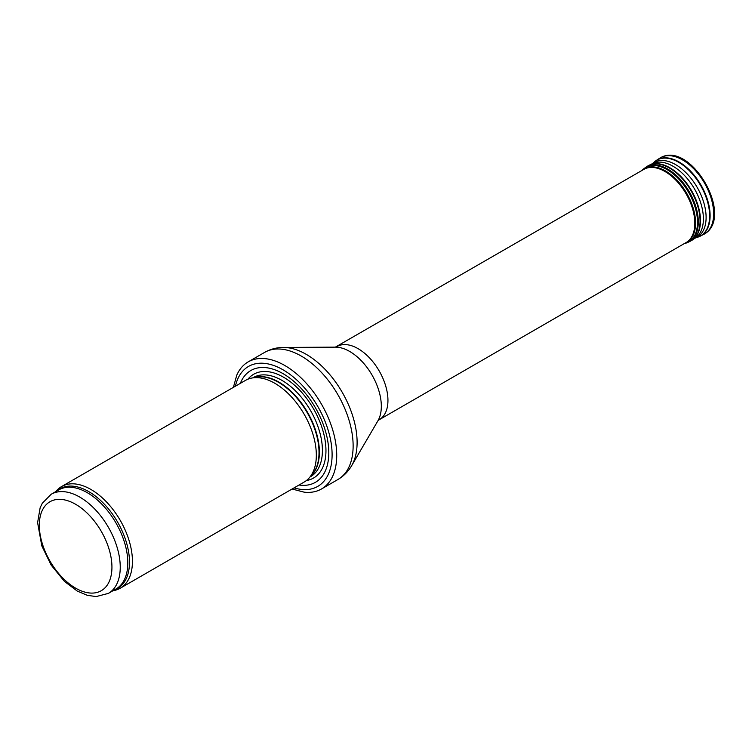 <?xml version="1.0" encoding="UTF-8"?>
<svg xmlns="http://www.w3.org/2000/svg" width="752" height="752" viewBox="0 0 752 752"><rect width="100%" height="100%" fill="white"/><g stroke="black" fill="none" stroke-linecap="round" stroke-linejoin="round"><path stroke-width="1.13" d="M113.026 590.705A58.694 33.887 -120 0 0 120.273 588.214A58.694 33.887 -120 0 0 129.278 541.186A58.694 33.887 -120 0 0 90.936 489.467A58.694 33.887 -120 0 0 61.589 486.553A58.694 33.887 -120 0 0 55.798 491.592M120.273 588.214L304.184 482.041A58.694 33.887 -120 0 0 309.213 477.905A58.694 33.887 -120 0 0 311.488 429.909A58.694 33.887 -120 0 0 274.837 383.285A58.694 33.887 -120 0 0 251.582 378.096A58.694 33.887 -120 0 0 245.49 380.38L61.589 486.553M299.033 485.012A64.559 37.271 -120 0 0 328.069 443.031A64.559 37.271 -120 0 0 283.137 373.706A64.559 37.271 -120 0 0 240.339 383.351M292.086 489.016L304.25 492.184A73.367 42.356 -120 0 0 321.527 488.96A73.367 42.356 -120 0 0 332.779 430.182A73.367 42.356 -120 0 0 284.848 365.528A73.367 42.356 -120 0 0 248.169 361.891A73.367 42.356 -120 0 0 236.739 375.248L233.393 387.365M336.934 346.559A42.253 24.393 -120 0 1 358.065 348.655A42.253 24.393 -120 0 1 385.673 385.889A42.253 24.393 -120 0 1 379.196 419.757L686.068 242.576A42.253 24.393 -120 0 0 686.839 242.106A42.253 24.393 -120 0 0 692.329 208.003A42.253 24.393 -120 0 0 664.937 171.484A42.253 24.393 -120 0 0 644.614 168.965A42.253 24.393 -120 0 0 643.815 169.388L335.354 347.142M79.778 497.1A57.227 33.041 -120 0 0 51.174 494.271L42.3 503.238L40.138 507.779L37.6 522.64L41.792 545.839L51.164 565.109L64.475 581.437L77.287 591.091L87.345 595.34L96.162 596.571L108.391 593.384A57.227 33.041 -120 0 0 117.162 547.522A57.227 33.041 -120 0 0 79.778 497.1M75.632 504.291A51.352 29.648 60 0 1 107.075 585.338A51.352 29.648 60 0 1 44.18 549.026A51.352 29.648 60 0 1 75.632 504.291M108.391 593.384L115.958 589.013A57.227 33.041 -120 0 0 124.729 543.16A57.227 33.041 -120 0 0 87.354 492.729A57.227 33.041 -120 0 0 58.741 489.9L51.174 494.271M114.191 590.029A57.575 33.238 -120 0 0 127.191 545.266A57.575 33.238 -120 0 0 88.774 491.62A57.575 33.238 -120 0 0 56.973 490.915M309.213 477.905L312.061 474.691A57.302 33.088 -120 0 0 314.289 427.822A57.302 33.088 -120 0 0 278.494 382.307A57.302 33.088 -120 0 0 255.793 377.231L251.582 378.096M311.168 475.687A57.227 33.041 -120 0 0 315.163 428.978A57.227 33.041 -120 0 0 278.926 382.129A57.227 33.041 -120 0 0 254.486 377.504M310.05 476.956L310.567 476.655A57.227 33.041 -120 0 0 319.337 430.802A57.227 33.041 -120 0 0 281.953 380.38A57.227 33.041 -120 0 0 253.339 377.542L252.832 377.842M306.431 480.528A59.897 34.583 -120 0 0 324.253 435.887A59.897 34.583 -120 0 0 283.598 377.241A59.897 34.583 -120 0 0 247.925 379.196M294.098 487.86A69.259 39.988 -120 0 0 331.792 448.145A69.259 39.988 -120 0 0 283.137 369.871A69.259 39.988 -120 0 0 235.404 386.199M321.527 488.96L337.939 479.494A73.367 42.356 -120 0 0 349.182 420.706A73.367 42.356 -120 0 0 301.261 356.053A73.367 42.356 -120 0 0 264.572 352.425L248.169 361.891M283.372 347.452L335.411 347.142A44.763 25.841 -120 0 1 349.68 351.457A44.763 25.841 -120 0 1 377.927 420.791L351.645 465.695A71.863 41.492 -120 0 0 306.29 354.371A71.863 41.492 -120 0 0 283.372 347.452C276.651 347.48 270.382 349.135 264.572 352.425M659.842 158.127C690.129 139.092 735.588 217.328 703.844 234.333A44.02 25.418 -120 0 0 704.53 183.131A44.02 25.418 -120 0 0 659.842 158.127L656.552 160.261A43.804 25.295 -120 0 0 655.584 160.956M699.266 236.598A43.804 25.295 -120 0 0 700.347 236.109A43.804 25.295 -120 0 0 701.033 185.152A43.804 25.295 -120 0 0 656.552 160.261L651.928 164.011M703.844 234.333L698.147 237.049A43.748 25.258 -120 0 0 700.573 185.415A43.748 25.258 -120 0 0 654.635 161.699M694.369 238.384A43.099 24.882 -120 0 0 694.782 238.243L698.147 237.049M695.149 238.111A43.099 24.882 -120 0 0 697.179 187.37A43.099 24.882 -120 0 0 652.219 163.767M693.87 238.845A42.939 24.797 -120 0 0 695.412 237.933A42.939 24.797 -120 0 0 694.5 188.921A42.939 24.797 -120 0 0 652.51 163.626L649.286 165.177A43.212 24.948 -120 0 0 648.243 165.731M691.455 240.574A43.212 24.948 -120 0 0 692.451 239.954A43.212 24.948 -120 0 0 691.539 190.632A43.212 24.948 -120 0 0 649.286 165.177L642.011 170.431M695.412 237.933L690.439 241.138A43.212 24.948 -120 0 0 691.116 190.876A43.212 24.948 -120 0 0 647.237 166.324M690.439 241.138L688.691 242.031A43.108 24.891 -120 0 0 689.368 191.882A43.108 24.891 -120 0 0 645.601 167.395M688.691 242.031L684.969 243.441A42.977 24.816 -120 0 0 688.597 192.324A42.977 24.816 -120 0 0 642.518 169.914M684.47 243.507A42.479 24.525 -120 0 0 686.764 193.386A42.479 24.525 -120 0 0 642.208 170.309M351.645 465.695C348.261 471.504 343.692 476.101 337.939 479.494M379.196 419.757L377.899 420.838M684.969 243.441L684.264 243.62"/></g></svg>
